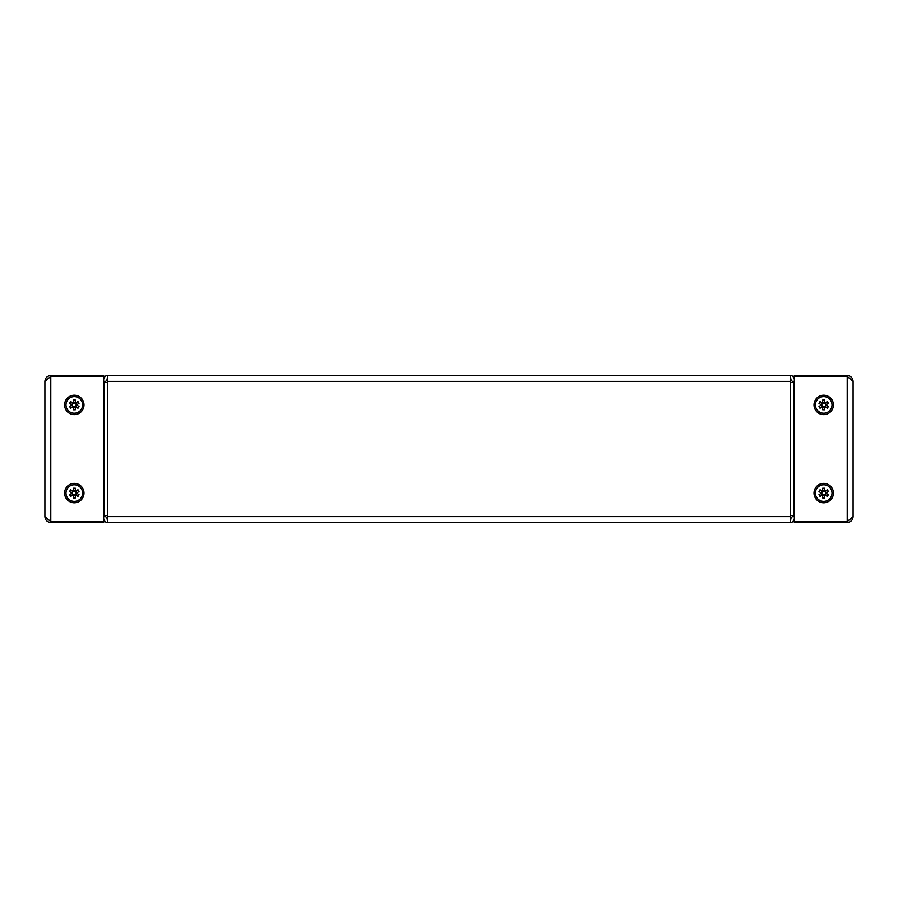 <?xml version="1.0" encoding="UTF-8"?>
<svg xmlns="http://www.w3.org/2000/svg" width="898" height="898" viewBox="0 0 898 898"><rect width="100%" height="100%" fill="white"/><g stroke="black" fill="none" stroke-linecap="round" stroke-linejoin="round"><path stroke-width="1.35" d="M83.985 404.919A9.698 9.698 0 0 0 74.287 395.221A9.698 9.698 0 0 0 64.589 404.919A9.698 9.698 0 0 0 74.287 414.618A9.698 9.698 0 0 0 83.985 404.919M83.985 493.081A9.698 9.698 0 0 0 74.287 483.382A9.698 9.698 0 0 0 64.589 493.081A9.698 9.698 0 0 0 74.287 502.779A9.698 9.698 0 0 0 83.985 493.081M44.9 516.597L44.9 381.403C45.248 377.834 47.212 375.88 50.782 375.532L50.782 376.408L103.674 376.408L103.674 521.592L50.782 521.592L50.782 522.468C47.212 522.12 45.248 520.167 44.9 516.597L50.782 521.592L50.782 376.408L44.9 381.403M50.782 375.532L103.674 375.532L103.674 376.408M50.782 522.468L103.674 522.468L103.674 521.592M833.411 404.919A9.698 9.698 0 0 0 823.713 395.221A9.698 9.698 0 0 0 814.015 404.919A9.698 9.698 0 0 0 823.713 414.618A9.698 9.698 0 0 0 833.411 404.919M833.411 493.081A9.698 9.698 0 0 0 823.713 483.382A9.698 9.698 0 0 0 814.015 493.081A9.698 9.698 0 0 0 823.713 502.779A9.698 9.698 0 0 0 833.411 493.081M847.218 375.532C850.788 375.869 852.752 377.834 853.1 381.403L853.1 516.597C852.752 520.167 850.788 522.12 847.218 522.468L847.218 521.592L794.326 521.592L794.326 375.532L847.218 375.532L847.218 376.408L794.326 376.408M853.1 381.403L847.218 376.408L847.218 521.592L853.1 516.597M847.218 522.468L794.326 522.468L794.326 521.592M794.326 378.765L793.731 378.608A3.087 3.087 0 0 0 790.644 375.532L107.356 375.532A3.087 3.087 0 0 0 104.269 378.608L103.674 378.765M103.674 519.235L104.269 519.392A3.087 3.087 0 0 0 107.356 522.468L790.644 522.468A3.087 3.087 0 0 0 793.731 519.392L794.326 519.235M107.356 522.468L107.356 515.474L104.269 515.474L104.269 382.526L107.356 382.526L107.356 375.532M794.326 515.474L790.644 515.474L790.644 522.468M790.644 375.532L790.644 382.526L794.326 382.526M793.731 515.474L793.731 382.526M104.269 515.474L103.674 515.474M103.674 382.526L104.269 382.526M790.644 519.538L790.79 519.392A3.087 3.087 0 0 1 793.877 516.305L794.326 516.305M103.674 516.305L104.123 516.305A3.087 3.087 0 0 1 107.21 519.392L107.356 519.538M794.326 381.695L793.877 381.695A3.087 3.087 0 0 1 790.79 378.608L790.644 378.462M107.356 378.462L107.21 378.608A3.087 3.087 0 0 1 104.123 381.695L103.674 381.695M76.173 404.919A1.886 1.886 0 0 0 74.287 403.034A1.886 1.886 0 0 0 72.412 404.919A1.886 1.886 0 0 0 74.287 406.794A1.886 1.886 0 0 0 76.173 404.919M72.053 404.83A2.234 2.234 0 0 0 72.053 404.998L69.573 403.393L70.616 401.586L73.243 403.112L73.243 400.07L75.331 400.07L75.331 403.112L77.969 401.586L79.013 403.393L76.375 404.919L79.013 406.435L77.969 408.242L75.331 406.727L75.331 409.769L73.243 409.769L73.243 406.727L70.616 408.242L69.573 406.435L72.053 404.998M65.992 404.919A8.307 8.307 0 0 0 74.287 413.215A8.307 8.307 0 0 0 82.594 404.919A8.307 8.307 0 0 0 74.287 396.613A8.307 8.307 0 0 0 65.992 404.919M71.761 404.661L72.805 402.854M72.805 406.985L71.761 405.178M75.331 407.243L73.243 407.243M76.824 405.178L75.78 406.985M75.78 402.854L76.824 404.661M73.243 402.596L75.331 402.596M76.173 493.081A1.886 1.886 0 0 0 74.287 491.206A1.886 1.886 0 0 0 72.412 493.081A1.886 1.886 0 0 0 74.287 494.966A1.886 1.886 0 0 0 76.173 493.081M72.053 493.002A2.234 2.234 0 0 0 72.053 493.17L69.573 491.565L70.616 489.758L73.243 491.273L73.243 488.231L75.331 488.231L75.331 491.273L77.969 489.758L79.013 491.565L76.375 493.081L79.013 494.607L77.969 496.414L75.331 494.888L75.331 497.93L73.243 497.93L73.243 494.888L70.616 496.414L69.573 494.607L72.053 493.17M65.992 493.081A8.307 8.307 0 0 0 74.287 501.387A8.307 8.307 0 0 0 82.594 493.081A8.307 8.307 0 0 0 74.287 484.785A8.307 8.307 0 0 0 65.992 493.081M71.761 492.822L72.805 491.015M72.805 495.146L71.761 493.339M75.331 495.404L73.243 495.404M76.824 493.339L75.78 495.146M75.78 491.015L76.824 492.822M73.243 490.757L75.331 490.757M825.588 493.081A1.886 1.886 0 0 0 823.713 491.206A1.886 1.886 0 0 0 821.827 493.081A1.886 1.886 0 0 0 823.713 494.966A1.886 1.886 0 0 0 825.588 493.081M821.479 493.002A2.234 2.234 0 0 0 821.479 493.17L818.987 491.565L820.031 489.758L822.669 491.273L822.669 488.231L824.757 488.231L824.757 491.273L827.384 489.758L828.427 491.565L825.801 493.081L828.427 494.607L827.384 496.414L824.757 494.888L824.757 497.93L822.669 497.93L822.669 494.888L820.031 496.414L818.987 494.607L821.479 493.17M815.406 493.081A8.307 8.307 0 0 0 823.713 501.387A8.307 8.307 0 0 0 832.008 493.081A8.307 8.307 0 0 0 823.713 484.785A8.307 8.307 0 0 0 815.406 493.081M821.176 492.822L822.22 491.015M822.22 495.146L821.176 493.339M824.757 495.404L822.669 495.404M826.239 493.339L825.195 495.146M825.195 491.015L826.239 492.822M822.669 490.757L824.757 490.757M825.588 404.919A1.886 1.886 0 0 0 823.713 403.034A1.886 1.886 0 0 0 821.827 404.919A1.886 1.886 0 0 0 823.713 406.794A1.886 1.886 0 0 0 825.588 404.919M821.479 404.83A2.234 2.234 0 0 0 821.479 404.998L818.987 403.393L820.031 401.586L822.669 403.112L822.669 400.07L824.757 400.07L824.757 403.112L827.384 401.586L828.427 403.393L825.801 404.919L828.427 406.435L827.384 408.242L824.757 406.727L824.757 409.769L822.669 409.769L822.669 406.727L820.031 408.242L818.987 406.435L821.479 404.998M815.406 404.919A8.307 8.307 0 0 0 823.713 413.215A8.307 8.307 0 0 0 832.008 404.919A8.307 8.307 0 0 0 823.713 396.613A8.307 8.307 0 0 0 815.406 404.919M821.176 404.661L822.22 402.854M822.22 406.985L821.176 405.178M824.757 407.243L822.669 407.243M826.239 405.178L825.195 406.985M825.195 402.854L826.239 404.661M822.669 402.596L824.757 402.596M107.356 515.474L107.356 382.526M107.356 516.597L790.644 516.597M790.644 515.474L790.644 382.526M790.644 381.403L107.356 381.403M793.877 515.474L793.877 382.526M104.123 515.474L104.123 382.526"/></g></svg>
